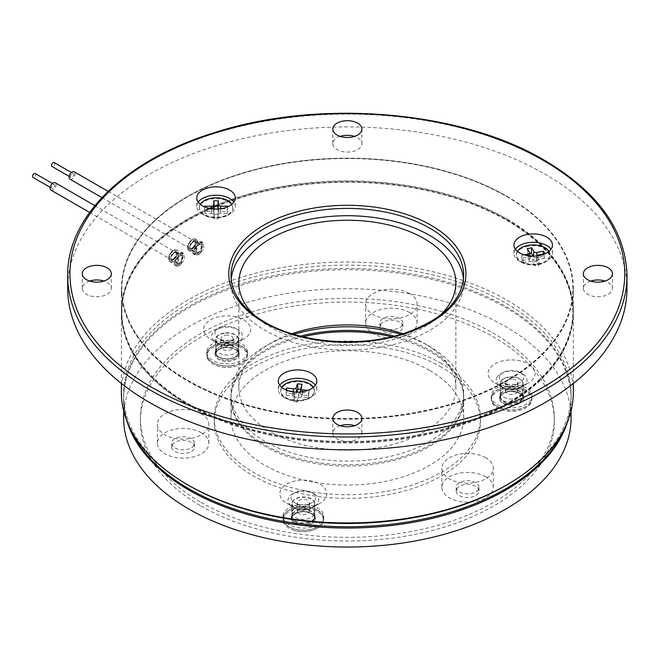 <?xml version="1.0" encoding="UTF-8"?>
<svg xmlns="http://www.w3.org/2000/svg" width="660" height="660" viewBox="0 0 660 660"><rect width="100%" height="100%" fill="white"/><g stroke="black" fill="none" stroke-linecap="round" stroke-linejoin="round"><path stroke-width="0.49" stroke-dasharray="3.3 2.47" d="M54.301 162.632A2.236 1.295 -60 0 1 54.219 165.157A2.236 1.295 -60 0 1 52.074 166.493M73.285 173.588A2.236 1.295 -60 0 1 73.161 176.195A2.236 1.295 -60 0 1 70.966 177.408A2.236 1.295 -60 0 1 70.884 177.358A2.236 1.295 -60 0 1 71.008 174.751A2.236 1.295 -60 0 1 73.202 173.539A2.236 1.295 -60 0 1 73.285 173.588M70.125 179.239A4.249 2.45 120 0 0 74.209 176.698A4.249 2.45 120 0 0 74.365 171.897M196.367 252.12A4.249 2.45 120 0 0 196.515 252.219A4.249 2.45 120 0 0 200.689 249.909A4.249 2.45 120 0 0 200.92 244.959A4.249 2.45 120 0 0 200.764 244.86A4.249 2.45 120 0 0 196.597 247.178A4.249 2.45 120 0 0 196.367 252.12M35.236 173.539A2.236 1.295 -60 0 1 35.549 175.428A2.236 1.295 -60 0 1 33.957 177.383A2.236 1.295 -60 0 1 33 177.408M53.262 184.528A2.236 1.295 -60 0 1 54.219 184.495A2.236 1.295 -60 0 1 54.532 186.392A2.236 1.295 -60 0 1 52.94 188.339A2.236 1.295 -60 0 1 51.983 188.372A2.236 1.295 -60 0 1 51.67 186.475A2.236 1.295 -60 0 1 53.262 184.528M50.977 190.113A4.249 2.45 120 0 0 52.8 190.063A4.249 2.45 120 0 0 55.819 186.351A4.249 2.45 120 0 0 55.225 182.754M179.355 263.125A4.249 2.45 120 0 0 182.374 259.421A4.249 2.45 120 0 0 181.78 255.816A4.249 2.45 120 0 0 179.957 255.874A4.249 2.45 120 0 0 176.946 259.578A4.249 2.45 120 0 0 177.532 263.183A4.249 2.45 120 0 0 179.355 263.125M200.772 253.019L202.57 242.863L197.109 244.406L195.286 254.529L200.772 253.019M200.302 251.93L196.218 253.085L197.563 245.479L201.679 244.349L200.302 251.93M192.481 242.55A5.148 2.97 120 0 0 190.13 247.83A5.148 2.97 120 0 0 191.194 250.181A5.148 2.97 120 0 0 195.063 248.911A5.148 2.97 120 0 0 196.342 241.271A5.148 2.97 120 0 0 193.768 241.527A5.148 2.97 120 0 0 192.481 242.55M191.969 242.781A4.026 2.326 120 0 0 190.13 246.914A4.026 2.326 120 0 0 190.963 248.762A4.026 2.326 120 0 0 193.99 247.764A4.026 2.326 120 0 0 194.989 241.783A4.026 2.326 120 0 0 192.976 241.981A4.026 2.326 120 0 0 191.969 242.781M507.127 196.482A225.959 130.457 180 0 1 573.309 288.725A225.959 130.457 180 0 1 433.818 409.249A225.959 130.457 180 0 1 187.572 380.977A225.959 130.457 180 0 1 121.39 288.725A225.959 130.457 180 0 1 260.873 168.201A225.959 130.457 180 0 1 507.127 196.482M507.127 219.128A225.959 130.457 180 0 1 573.309 311.38A225.959 130.457 180 0 1 433.818 431.904A225.959 130.457 180 0 1 187.572 403.623A225.959 130.457 180 0 1 121.39 311.38A225.959 130.457 180 0 1 260.873 190.847A225.959 130.457 180 0 1 507.127 219.128M181.195 264.256L183.175 253.597L178.703 255.082L176.715 265.741L181.195 264.256M180.881 263.101L177.548 264.223L179.017 256.237L182.383 255.131L180.881 263.101M173.794 253.217A5.148 2.97 120 0 0 171.146 258.786A5.148 2.97 120 0 0 172.21 261.146A5.148 2.97 120 0 0 175.783 260.155A5.148 2.97 120 0 0 177.358 252.227A5.148 2.97 120 0 0 174.785 252.483A5.148 2.97 120 0 0 173.794 253.217M173.217 253.514A4.026 2.326 120 0 0 171.146 257.878A4.026 2.326 120 0 0 171.98 259.718A4.026 2.326 120 0 0 174.776 258.943A4.026 2.326 120 0 0 176.005 252.747A4.026 2.326 120 0 0 173.993 252.945A4.026 2.326 120 0 0 173.217 253.514M187.886 404.539A225.514 130.201 0 0 0 433.645 432.762A225.514 130.201 0 0 0 572.855 312.477A225.514 130.201 0 0 0 506.806 220.407A225.514 130.201 0 0 0 261.046 192.184A225.514 130.201 0 0 0 121.836 312.477A225.514 130.201 0 0 0 187.886 404.539M506.806 219.31A225.514 130.201 180 0 1 572.855 311.38A225.514 130.201 180 0 1 433.645 431.665A225.514 130.201 180 0 1 187.886 403.441A225.514 130.201 180 0 1 121.836 311.38A225.514 130.201 180 0 1 261.046 191.087A225.514 130.201 180 0 1 506.806 219.31M505.543 485.644A223.724 129.162 0 0 0 571.073 394.309A223.724 129.162 0 0 0 505.543 302.973A223.724 129.162 0 0 0 261.731 274.972A223.724 129.162 0 0 0 123.626 394.309A223.724 129.162 0 0 0 189.148 485.644M573.309 392.486A225.959 130.457 0 0 0 507.127 300.234A225.959 130.457 0 0 0 260.873 271.953A225.959 130.457 0 0 0 121.39 392.486M197.34 253.82L202.521 247.525L201.3 241.552L197.34 241.758L192.307 248.135L193.471 254.084L197.34 253.82M198.924 242.674L202.884 242.467L204.113 248.44L198.924 254.735L195.055 254.999L193.892 249.059L198.924 242.674M187.572 404.72A225.959 130.457 0 0 0 433.818 433.001A225.959 130.457 0 0 0 573.309 312.477A225.959 130.457 0 0 0 507.127 220.225A225.959 130.457 0 0 0 260.873 191.944A225.959 130.457 0 0 0 121.39 312.477A225.959 130.457 0 0 0 187.572 404.72M178.357 264.775L182.968 258.151L181.871 252.252L178.357 252.722L173.902 259.429L174.933 265.295L178.357 264.775M179.941 253.638L183.455 253.168L184.552 259.066L179.941 265.691L176.517 266.211L175.486 260.353L179.941 253.638M187.886 380.787A225.514 130.201 0 0 0 433.645 409.01A225.514 130.201 0 0 0 572.855 288.725A225.514 130.201 0 0 0 506.806 196.663A225.514 130.201 0 0 0 261.046 168.44A225.514 130.201 0 0 0 121.836 288.725A225.514 130.201 0 0 0 187.886 380.787M506.806 196.3A225.514 130.201 180 0 1 572.855 288.362A225.514 130.201 180 0 1 433.645 408.647A225.514 130.201 180 0 1 187.886 380.424A225.514 130.201 180 0 1 121.836 288.362A225.514 130.201 180 0 1 261.046 168.077A225.514 130.201 180 0 1 506.806 196.3M291.835 333.729A108.504 62.642 0 0 0 270.616 343.258A108.504 62.642 0 0 0 238.837 387.552A108.504 62.642 0 0 0 270.625 431.846A108.504 62.642 0 0 0 388.872 445.426A108.504 62.642 0 0 0 455.854 387.552A108.504 62.642 0 0 0 424.075 343.258L429.611 346.45A116.333 67.163 0 0 0 400.9 334.315M293.791 334.315A116.333 67.163 0 0 0 265.081 346.45A116.333 67.163 0 0 0 231.008 393.946A116.333 67.163 0 0 0 265.081 441.441A116.333 67.163 0 0 0 391.867 455.994A116.333 67.163 0 0 0 463.683 393.946A116.333 67.163 0 0 0 429.611 346.45L424.075 343.258A108.504 62.642 0 0 0 402.856 333.729M89.611 281.053A14.545 8.398 0 0 0 86.493 282.422A14.545 8.398 0 0 0 82.236 288.362A14.545 8.398 0 0 0 91.212 296.117A14.545 8.398 0 0 0 107.06 294.294A14.545 8.398 0 0 0 111.317 288.362A14.545 8.398 0 0 0 103.942 281.053M340.18 136.389A14.545 8.398 0 0 0 332.805 143.698A14.545 8.398 0 0 0 337.062 149.63A14.545 8.398 0 0 0 352.91 151.453A14.545 8.398 0 0 0 361.886 143.698A14.545 8.398 0 0 0 357.629 137.758A14.545 8.398 0 0 0 354.511 136.389M590.758 281.053A14.545 8.398 0 0 0 587.631 282.422A14.545 8.398 0 0 0 583.374 288.362A14.545 8.398 0 0 0 592.35 296.117A14.545 8.398 0 0 0 608.198 294.294A14.545 8.398 0 0 0 612.455 288.362A14.545 8.398 0 0 0 605.08 281.053M340.18 425.716A14.545 8.398 0 0 0 332.805 433.026A14.545 8.398 0 0 0 337.062 438.966A14.545 8.398 0 0 0 352.91 440.781A14.545 8.398 0 0 0 361.886 433.026A14.545 8.398 0 0 0 357.629 427.086A14.545 8.398 0 0 0 354.511 425.716M627 288.362A279.65 161.452 0 0 0 545.094 174.19A279.65 161.452 0 0 0 240.331 139.194A279.65 161.452 0 0 0 67.691 288.362M254.851 315.637A108.504 62.642 0 0 0 270.625 327.178A108.504 62.642 0 0 0 439.84 315.637M198.231 202.142A19.239 11.104 0 0 0 196.804 206.341A19.239 11.104 0 0 0 202.438 214.195L202.438 214.195A19.239 11.104 0 0 0 229.647 214.195A19.239 11.104 0 0 0 235.282 206.341A19.239 11.104 0 0 0 233.854 202.142M279.741 385.242A19.239 11.104 0 0 0 278.305 389.45A19.239 11.104 0 0 0 283.94 397.303A19.239 11.104 0 0 0 283.948 397.303A19.239 11.104 0 0 0 311.157 397.303A19.239 11.104 0 0 0 316.792 389.45A19.239 11.104 0 0 0 315.356 385.242M515.378 249.2A19.239 11.104 0 0 0 513.95 253.399A19.239 11.104 0 0 0 519.585 261.253L519.585 261.253A19.239 11.104 0 0 0 546.793 261.253A19.239 11.104 0 0 0 552.428 253.399A19.239 11.104 0 0 0 551.001 249.2M231.19 279.188A116.333 67.163 0 0 0 231.008 282.884A116.333 67.163 0 0 0 265.081 330.371A116.333 67.163 0 0 0 391.867 344.933A116.333 67.163 0 0 0 463.683 282.884A116.333 67.163 0 0 0 463.51 279.188M232.823 208.354A16.78 9.685 0 0 0 227.906 201.506A16.78 9.685 0 0 0 209.624 199.402A16.78 9.685 0 0 0 199.262 208.354A16.78 9.685 0 0 0 204.179 215.201L202.438 214.195L204.179 215.201A16.78 9.685 0 0 0 227.906 215.201A16.78 9.685 0 0 0 232.823 208.354L232.823 207.529A16.78 9.685 0 0 0 231.85 204.278M283.94 397.303L285.681 398.31A16.78 9.685 0 0 0 309.416 398.31A16.78 9.685 0 0 0 314.003 393.343A16.78 9.685 0 0 0 314.325 391.454A16.78 9.685 0 0 0 309.416 384.607A16.78 9.685 0 0 0 292.677 382.189A16.78 9.685 0 0 0 281.094 389.565A16.78 9.685 0 0 0 280.772 391.454A16.78 9.685 0 0 0 285.681 398.31L283.948 397.303M527.794 246.238A16.78 9.685 0 0 0 516.417 255.412A16.78 9.685 0 0 0 521.326 262.259L519.585 261.253L521.326 262.259A16.78 9.685 0 0 0 538.585 264.586A16.78 9.685 0 0 0 545.061 262.259A16.78 9.685 0 0 0 549.97 255.412A16.78 9.685 0 0 0 545.061 248.556A16.78 9.685 0 0 0 527.794 246.238M199.262 208.354L199.262 207.529A16.78 9.685 0 0 0 216.043 217.214A16.78 9.685 0 0 0 232.823 207.529M281.746 387.379A16.78 9.685 0 0 0 281.094 388.748A16.78 9.685 0 0 0 280.772 390.637A16.78 9.685 0 0 0 295.903 400.273A16.78 9.685 0 0 0 314.003 392.527A16.78 9.685 0 0 0 314.325 390.637A16.78 9.685 0 0 0 313.351 387.379M517.39 251.336A16.78 9.685 0 0 0 516.417 254.587A16.78 9.685 0 0 0 538.585 263.761A16.78 9.685 0 0 0 549.97 254.587A16.78 9.685 0 0 0 548.996 251.336M564.861 427.82A223.724 129.162 0 0 0 571.073 397.6A223.724 129.162 0 0 0 505.543 306.265A223.724 129.162 0 0 0 261.731 278.264A223.724 129.162 0 0 0 123.626 397.6A223.724 129.162 0 0 0 129.838 427.82M300.424 336.138A116.333 67.163 0 0 0 231.008 397.6A116.333 67.163 0 0 0 265.081 445.087A116.333 67.163 0 0 0 391.867 459.649A116.333 67.163 0 0 0 463.683 397.6A116.333 67.163 0 0 0 429.611 350.105A116.333 67.163 0 0 0 394.267 336.138M529.675 253.44L527.917 253.786L529.996 257.309A2.854 1.65 180 0 1 530.137 257.738A2.854 1.65 180 0 1 528.206 259.397L522.101 260.601L523.256 262.564L529.361 261.368A2.854 1.65 180 0 1 532.983 262.399L535.062 265.922L538.469 265.254L536.39 261.731A2.854 1.65 180 0 1 536.242 261.096A2.854 1.65 180 0 1 538.181 259.636L544.285 258.439L543.13 256.476L537.017 257.672A2.854 1.65 180 0 1 533.395 256.641L533.082 256.105M294.88 397.996L293.617 401.651L297.149 402.055L298.402 398.401A2.854 1.65 180 0 1 301.76 397.105L308.088 397.832L309.416 390.629L308.509 393.261L301.661 392.477A2.326 1.345 180 0 0 298.922 393.533L297.561 397.485L292.999 396.957L294.36 393.005A2.326 1.345 180 0 0 294.401 392.667L294.929 397.576A2.854 1.65 180 0 1 294.88 397.996L294.36 393.005M300.308 392.04L300.168 393.352A2.854 1.65 180 0 0 302.462 395.076L308.789 395.802M300.168 393.352A2.854 1.65 180 0 1 300.217 393.137L300.737 388.261M300.597 389.383L301.48 389.483L300.217 393.137M296.893 392.147L296.695 392.733A2.854 1.65 180 0 1 293.337 394.028L287.009 393.302L286.77 390.241M294.929 397.576A2.854 1.65 180 0 0 292.636 396.058L286.308 395.332L287.009 393.302M214.244 208.997L214.244 209.773A2.854 1.65 180 0 1 211.39 211.423L204.938 211.423L204.938 213.502L211.39 213.502A2.854 1.65 180 0 1 214.244 215.044A2.854 1.65 180 0 1 214.244 215.152L214.244 218.873L217.841 218.873L217.841 215.152A2.854 1.65 180 0 1 217.849 215.044A2.854 1.65 180 0 1 220.696 213.502L227.147 213.502L227.617 206.819M217.841 208.997L217.841 209.773A2.854 1.65 180 0 0 220.696 211.423L227.147 211.423M527.917 253.786L527.249 248.663M522.101 260.601L521.425 255.478L524.428 254.884M523.256 262.564L522.926 258.019L521.425 255.478M522.926 258.019L529.534 256.724A2.326 1.345 180 0 1 532.488 257.565L534.732 261.376L535.062 265.922M538.469 265.254L539.137 260.518L534.732 261.376M536.39 261.731L536.893 256.699L539.137 260.518M536.893 256.699A2.326 1.345 180 0 1 536.77 256.187A2.326 1.345 180 0 1 536.852 255.898M544.285 258.439L544.954 253.696M543.13 256.476L543.279 254.026M308.088 397.832L308.509 393.261M307.808 390.439L309.416 390.629M301.48 389.483L302.099 384.31M286.308 395.332L285.937 389.903M289.162 391.042L285.689 390.646M293.964 391.957A2.326 1.345 180 0 1 294.401 392.667M293.617 401.651L292.999 396.957M297.149 402.055L297.561 397.485M214.244 218.873L213.716 214.244L218.369 214.244L218.369 210.218A2.326 1.345 180 0 1 218.377 210.136A2.326 1.345 180 0 1 220.696 208.874L227.675 208.874L227.675 206.786M227.147 213.502L227.675 208.874M204.938 211.423L204.476 206.819M204.938 213.502L204.41 206.786M211.39 213.502L211.39 208.874L204.41 208.874M211.39 208.874A2.326 1.345 180 0 1 213.716 210.136A2.326 1.345 180 0 1 213.716 210.218L213.716 214.244M217.841 218.873L218.369 214.244M200.244 204.278A16.78 9.685 0 0 0 199.262 207.529M201.3 413.779A25.732 14.85 0 0 0 173.267 410.561A25.732 14.85 0 0 0 157.385 424.281A25.732 14.85 0 0 0 164.917 434.783A25.732 14.85 0 0 0 192.959 438.009A25.732 14.85 0 0 0 208.84 424.281A25.732 14.85 0 0 0 201.3 413.779M201.3 432.779A25.732 14.85 0 0 0 173.267 429.561A25.732 14.85 0 0 0 157.385 443.281A25.732 14.85 0 0 0 164.917 453.783A25.732 14.85 0 0 0 192.959 457.001A25.732 14.85 0 0 0 208.84 443.281A25.732 14.85 0 0 0 201.3 432.779M409.546 293.551A25.732 14.85 0 0 0 381.505 290.334A25.732 14.85 0 0 0 365.623 304.054A25.732 14.85 0 0 0 373.164 314.556A25.732 14.85 0 0 0 401.197 317.782A25.732 14.85 0 0 0 417.079 304.054A25.732 14.85 0 0 0 409.546 293.551M409.546 312.551A25.732 14.85 0 0 0 381.505 309.334A25.732 14.85 0 0 0 365.623 323.053A25.732 14.85 0 0 0 373.164 333.556A25.732 14.85 0 0 0 401.197 336.773A25.732 14.85 0 0 0 417.079 323.053A25.732 14.85 0 0 0 409.546 312.551M219.046 343.984L210.507 339.05A23.488 13.563 180 0 1 210.507 319.869A23.488 13.563 180 0 1 243.73 319.869A23.488 13.563 180 0 1 243.73 339.05A23.488 13.563 180 0 1 210.507 339.05L219.046 343.984A11.41 6.583 0 0 0 235.183 343.984A11.41 6.583 0 0 0 238.524 339.331A11.41 6.583 0 0 0 235.183 334.67A11.41 6.583 0 0 0 222.75 333.242A11.41 6.583 0 0 0 215.704 339.331A11.41 6.583 0 0 0 219.046 343.984M503.514 387.989L494.975 383.056A23.488 13.563 180 0 1 494.975 363.883A23.488 13.563 180 0 1 528.19 363.883A23.488 13.563 180 0 1 528.19 383.056A23.488 13.563 180 0 1 494.975 383.056L503.514 387.989A11.41 6.583 0 0 0 519.651 387.989A11.41 6.583 0 0 0 522.992 383.336A11.41 6.583 0 0 0 519.651 378.675A11.41 6.583 0 0 0 507.218 377.248A11.41 6.583 0 0 0 500.173 383.336A11.41 6.583 0 0 0 503.514 387.989M235.183 343.802A11.41 6.583 0 0 0 222.75 342.375A11.41 6.583 0 0 0 215.704 348.463A11.41 6.583 0 0 0 219.046 353.116A11.41 6.583 0 0 0 231.487 354.544A11.41 6.583 0 0 0 238.524 348.463A11.41 6.583 0 0 0 235.183 343.802A11.41 6.583 0 0 0 222.75 342.375A11.41 6.583 0 0 0 215.704 348.463A11.41 6.583 0 0 0 219.046 353.116A11.41 6.583 0 0 0 231.487 354.544A11.41 6.583 0 0 0 238.524 348.463A11.41 6.583 0 0 0 235.183 343.802M519.651 387.808A11.41 6.583 0 0 0 507.218 386.38A11.41 6.583 0 0 0 500.173 392.469A11.41 6.583 0 0 0 503.514 397.122A11.41 6.583 0 0 0 515.947 398.549A11.41 6.583 0 0 0 522.992 392.469A11.41 6.583 0 0 0 519.651 387.808A11.41 6.583 0 0 0 507.218 386.38A11.41 6.583 0 0 0 500.173 392.469A11.41 6.583 0 0 0 503.514 397.122A11.41 6.583 0 0 0 515.947 398.549A11.41 6.583 0 0 0 522.992 392.469A11.41 6.583 0 0 0 519.651 387.808M485.768 457.784A25.732 14.85 0 0 0 457.727 454.567A25.732 14.85 0 0 0 441.845 468.286A25.732 14.85 0 0 0 449.386 478.797A25.732 14.85 0 0 0 477.419 482.014A25.732 14.85 0 0 0 493.3 468.286A25.732 14.85 0 0 0 485.768 457.784M485.768 476.784A25.732 14.85 0 0 0 457.727 473.566A25.732 14.85 0 0 0 441.845 487.286A25.732 14.85 0 0 0 449.386 497.788A25.732 14.85 0 0 0 477.419 501.014A25.732 14.85 0 0 0 493.3 487.286A25.732 14.85 0 0 0 485.768 476.784M295.276 508.216L286.729 503.283A23.488 13.563 180 0 1 286.729 484.11A23.488 13.563 180 0 1 319.951 484.11A23.488 13.563 180 0 1 319.951 503.283A23.488 13.563 180 0 1 286.729 503.283L295.267 508.216A11.41 6.583 0 0 0 295.276 508.216A11.41 6.583 0 0 0 311.404 508.216A11.41 6.583 0 0 0 314.746 503.563A11.41 6.583 0 0 0 311.404 498.902A11.41 6.583 0 0 0 298.972 497.475A11.41 6.583 0 0 0 291.926 503.563A11.41 6.583 0 0 0 295.267 508.216M311.404 508.035A11.41 6.583 0 0 0 298.972 506.608A11.41 6.583 0 0 0 291.926 512.696A11.41 6.583 0 0 0 295.276 517.349A11.41 6.583 0 0 0 307.709 518.785A11.41 6.583 0 0 0 314.746 512.696A11.41 6.583 0 0 0 311.404 508.035A11.41 6.583 0 0 0 298.972 506.608A11.41 6.583 0 0 0 291.926 512.696A11.41 6.583 0 0 0 295.276 517.349A11.41 6.583 0 0 0 307.709 518.785A11.41 6.583 0 0 0 314.746 512.696A11.41 6.583 0 0 0 311.404 508.035M571.073 417.871A223.724 129.162 0 0 0 505.543 326.543A223.724 129.162 0 0 0 261.731 298.543A223.724 129.162 0 0 0 123.626 417.871M567.485 421.905A223.724 129.162 0 0 0 571.073 398.879A223.724 129.162 0 0 0 505.543 307.543A223.724 129.162 0 0 0 261.731 279.543A223.724 129.162 0 0 0 123.626 398.879A223.724 129.162 0 0 0 127.207 421.905M303.031 336.773A116.333 67.163 0 0 0 231.008 398.879A116.333 67.163 0 0 0 265.081 446.366A116.333 67.163 0 0 0 391.867 460.928A116.333 67.163 0 0 0 463.683 398.879A116.333 67.163 0 0 0 429.611 351.384A116.333 67.163 0 0 0 391.661 336.773M429.611 370.384A116.333 67.163 0 0 0 302.825 355.822A116.333 67.163 0 0 0 231.008 417.871A116.333 67.163 0 0 0 265.081 465.366A116.333 67.163 0 0 0 391.867 479.927A116.333 67.163 0 0 0 463.683 417.871A116.333 67.163 0 0 0 429.611 370.384M308.616 524.675A11.855 6.848 180 0 1 291.481 518.537A11.855 6.848 180 0 1 298.064 512.408A11.855 6.848 180 0 1 315.2 518.537A11.855 6.848 180 0 1 308.616 524.675M308.616 522.481A11.855 6.848 180 0 1 291.481 516.351A11.855 6.848 180 0 1 298.064 510.213A11.855 6.848 180 0 1 315.2 516.351A11.855 6.848 180 0 1 308.616 522.481M294.286 505.824A20.361 11.756 180 0 1 323.697 516.351A20.361 11.756 180 0 1 312.394 526.878A20.361 11.756 180 0 1 282.983 516.351A20.361 11.756 180 0 1 294.286 505.824M294.286 508.01A20.361 11.756 180 0 1 323.697 518.537A20.361 11.756 180 0 1 312.394 529.064A20.361 11.756 180 0 1 282.983 518.537A20.361 11.756 180 0 1 294.286 508.01M519.651 391.462A11.41 6.583 0 0 0 507.218 390.035A11.41 6.583 0 0 0 500.173 396.124A11.41 6.583 0 0 0 503.514 400.777A11.41 6.583 0 0 0 515.947 402.204A11.41 6.583 0 0 0 522.992 396.124A11.41 6.583 0 0 0 519.651 391.462M399.424 318.392A11.41 6.583 0 0 0 386.991 316.965A11.41 6.583 0 0 0 379.945 323.053A11.41 6.583 0 0 0 383.287 327.715A11.41 6.583 0 0 0 395.719 329.142A11.41 6.583 0 0 0 402.765 323.053A11.41 6.583 0 0 0 399.424 318.392M399.424 322.047A11.41 6.583 0 0 0 386.991 320.62A11.41 6.583 0 0 0 379.945 326.708A11.41 6.583 0 0 0 383.287 331.361A11.41 6.583 0 0 0 395.719 332.797A11.41 6.583 0 0 0 402.765 326.708A11.41 6.583 0 0 0 399.424 322.047M235.183 347.457A11.41 6.583 0 0 0 222.75 346.03A11.41 6.583 0 0 0 215.704 352.11A11.41 6.583 0 0 0 219.046 356.771A11.41 6.583 0 0 0 231.487 358.198A11.41 6.583 0 0 0 238.524 352.11A11.41 6.583 0 0 0 235.183 347.457M191.177 438.619A11.41 6.583 0 0 0 178.744 437.192A11.41 6.583 0 0 0 171.699 443.281A11.41 6.583 0 0 0 175.04 447.942A11.41 6.583 0 0 0 187.481 449.369A11.41 6.583 0 0 0 194.518 443.281A11.41 6.583 0 0 0 191.177 438.619M191.177 442.274A11.41 6.583 0 0 0 178.744 440.847A11.41 6.583 0 0 0 171.699 446.935A11.41 6.583 0 0 0 175.04 451.588A11.41 6.583 0 0 0 187.481 453.024A11.41 6.583 0 0 0 194.518 446.935A11.41 6.583 0 0 0 191.177 442.274M475.645 482.633A11.41 6.583 0 0 0 463.213 481.198A11.41 6.583 0 0 0 456.167 487.286A11.41 6.583 0 0 0 459.508 491.947A11.41 6.583 0 0 0 471.941 493.375A11.41 6.583 0 0 0 478.987 487.286A11.41 6.583 0 0 0 475.645 482.633M475.645 486.28A11.41 6.583 0 0 0 463.213 484.853A11.41 6.583 0 0 0 456.167 490.941A11.41 6.583 0 0 0 459.508 495.602A11.41 6.583 0 0 0 471.941 497.029A11.41 6.583 0 0 0 478.987 490.941A11.41 6.583 0 0 0 475.645 486.28M311.404 511.69A11.41 6.583 0 0 0 298.972 510.262A11.41 6.583 0 0 0 291.926 516.351A11.41 6.583 0 0 0 295.276 521.004A11.41 6.583 0 0 0 307.709 522.431A11.41 6.583 0 0 0 314.746 516.351A11.41 6.583 0 0 0 311.404 511.69M201.011 506.014A206.943 119.476 0 0 0 426.541 531.91A206.943 119.476 0 0 0 554.293 421.525A206.943 119.476 0 0 0 493.68 337.046A206.943 119.476 0 0 0 268.15 311.14A206.943 119.476 0 0 0 140.407 421.525A206.943 119.476 0 0 0 201.011 506.014M201.011 502.359A206.943 119.476 0 0 0 426.541 528.256A206.943 119.476 0 0 0 554.293 417.871A206.943 119.476 0 0 0 493.68 333.391A206.943 119.476 0 0 0 268.15 307.494A206.943 119.476 0 0 0 140.407 417.871A206.943 119.476 0 0 0 201.011 502.359M441.474 363.528A133.114 76.857 0 0 0 296.406 346.871A133.114 76.857 0 0 0 214.228 417.871A133.114 76.857 0 0 0 253.217 472.213A133.114 76.857 0 0 0 398.285 488.879A133.114 76.857 0 0 0 480.463 417.871A133.114 76.857 0 0 0 441.474 363.528M441.474 367.183A133.114 76.857 0 0 0 296.406 350.526A133.114 76.857 0 0 0 214.228 421.525A133.114 76.857 0 0 0 253.217 475.868A133.114 76.857 0 0 0 398.285 492.533A133.114 76.857 0 0 0 480.463 421.525A133.114 76.857 0 0 0 441.474 367.183M298.93 513.62A6.039 3.49 180 0 1 297.297 511.236A6.039 3.49 180 0 1 301.117 507.994A6.039 3.49 180 0 1 307.75 508.852A6.039 3.49 180 0 1 309.383 511.236A6.039 3.49 180 0 1 305.555 514.478A6.039 3.49 180 0 1 298.93 513.62M298.93 505.164A6.039 3.49 180 0 1 297.297 502.78A6.039 3.49 180 0 1 301.117 499.537A6.039 3.49 180 0 1 307.75 500.395A6.039 3.49 180 0 1 309.383 502.78A6.039 3.49 180 0 1 307.609 505.246A6.039 3.49 180 0 1 299.071 505.246A6.039 3.49 180 0 1 298.93 505.164M295.168 508.159A11.187 6.46 0 0 0 295.433 508.307A11.187 6.46 0 0 0 311.248 508.307A11.187 6.46 0 0 0 314.523 503.745A11.187 6.46 0 0 0 311.503 499.331A11.187 6.46 0 0 0 299.227 497.739A11.187 6.46 0 0 0 292.157 503.745A11.187 6.46 0 0 0 295.168 508.159M314.589 494.224A15.403 8.893 180 0 1 314.234 506.591A15.403 8.893 180 0 1 292.446 506.591A15.403 8.893 180 0 1 292.091 506.377A15.403 8.893 180 0 1 292.446 494.01A15.403 8.893 180 0 1 314.234 494.01A15.403 8.893 180 0 1 314.589 494.224M312.279 492.888A12.243 7.07 180 0 1 311.998 502.714A12.243 7.07 180 0 1 294.682 502.714A12.243 7.07 180 0 1 294.401 502.549A12.243 7.07 180 0 1 294.682 492.715A12.243 7.07 180 0 1 311.998 492.715A12.243 7.07 180 0 1 312.279 492.888M318.037 510.601A20.138 11.624 180 0 1 323.474 518.537A20.138 11.624 180 0 1 310.736 529.353A20.138 11.624 180 0 1 288.635 526.482A20.138 11.624 180 0 1 283.206 518.537A20.138 11.624 180 0 1 295.944 507.73A20.138 11.624 180 0 1 318.037 510.601M317.097 528.462A20.138 11.624 180 0 1 313.516 530.005A20.138 11.624 180 0 1 293.164 530.005A20.138 11.624 180 0 1 288.635 527.917A20.138 11.624 180 0 1 283.206 519.973A20.138 11.624 180 0 1 289.583 511.483A20.138 11.624 180 0 1 318.037 512.028A20.138 11.624 180 0 1 323.474 519.973A20.138 11.624 180 0 1 317.097 528.462M517.366 392.015A6.039 3.49 180 0 1 510.691 394.457A6.039 3.49 180 0 1 505.543 391.009A6.039 3.49 180 0 1 505.799 389.994A6.039 3.49 180 0 1 512.473 387.552A6.039 3.49 180 0 1 517.621 391.009A6.039 3.49 180 0 1 517.366 392.015M517.366 383.567A6.039 3.49 180 0 1 515.856 385.019A6.039 3.49 180 0 1 507.309 385.019A6.039 3.49 180 0 1 505.543 382.552A6.039 3.49 180 0 1 505.799 381.538A6.039 3.49 180 0 1 512.473 379.104A6.039 3.49 180 0 1 517.621 382.552A6.039 3.49 180 0 1 517.366 383.567M522.283 385.39A11.187 6.46 0 0 0 522.769 383.518A11.187 6.46 0 0 0 513.224 377.124A11.187 6.46 0 0 0 500.882 381.637A11.187 6.46 0 0 0 500.395 383.518A11.187 6.46 0 0 0 503.671 388.08A11.187 6.46 0 0 0 519.494 388.08A11.187 6.46 0 0 0 522.283 385.39M496.84 377.487A15.403 8.893 180 0 1 500.692 373.783A15.403 8.893 180 0 1 522.472 373.783A15.403 8.893 180 0 1 526.325 382.66A15.403 8.893 180 0 1 522.472 386.364A15.403 8.893 180 0 1 500.692 386.364A15.403 8.893 180 0 1 496.84 377.487M499.867 375.433A12.243 7.07 180 0 1 502.928 372.487A12.243 7.07 180 0 1 520.237 372.487A12.243 7.07 180 0 1 523.297 379.541A12.243 7.07 180 0 1 520.237 382.486A12.243 7.07 180 0 1 502.928 382.486A12.243 7.07 180 0 1 499.867 375.433M492.319 394.936A20.138 11.624 180 0 1 514.544 386.818A20.138 11.624 180 0 1 531.721 398.31A20.138 11.624 180 0 1 530.846 401.692A20.138 11.624 180 0 1 508.621 409.81A20.138 11.624 180 0 1 491.444 398.31A20.138 11.624 180 0 1 492.319 394.936M517.432 388.624A20.138 11.624 180 0 1 531.721 399.745A20.138 11.624 180 0 1 530.846 403.12A20.138 11.624 180 0 1 521.755 409.777A20.138 11.624 180 0 1 505.733 410.866A20.138 11.624 180 0 1 501.41 409.777A20.138 11.624 180 0 1 491.444 399.745A20.138 11.624 180 0 1 492.319 396.363A20.138 11.624 180 0 1 517.432 388.624M225.745 343.604A6.039 3.49 180 0 1 233.161 347.003A6.039 3.49 180 0 1 228.484 350.394A6.039 3.49 180 0 1 221.075 347.003A6.039 3.49 180 0 1 225.745 343.604M225.745 335.148A6.039 3.49 180 0 1 233.161 338.547A6.039 3.49 180 0 1 231.388 341.014A6.039 3.49 180 0 1 228.484 341.938A6.039 3.49 180 0 1 222.849 341.014A6.039 3.49 180 0 1 221.075 338.547A6.039 3.49 180 0 1 225.745 335.148M224.582 333.217A11.187 6.46 0 0 0 215.935 339.512A11.187 6.46 0 0 0 219.211 344.075A11.187 6.46 0 0 0 229.655 345.799A11.187 6.46 0 0 0 235.026 344.075A11.187 6.46 0 0 0 238.301 339.512A11.187 6.46 0 0 0 224.582 333.217M230.612 344.726A15.403 8.893 180 0 1 216.224 342.35A15.403 8.893 180 0 1 216.224 329.777A15.403 8.893 180 0 1 223.624 327.401A15.403 8.893 180 0 1 238.012 329.777A15.403 8.893 180 0 1 238.012 342.35A15.403 8.893 180 0 1 230.612 344.726M229.895 340.362A12.243 7.07 180 0 1 218.46 338.481A12.243 7.07 180 0 1 218.46 328.482A12.243 7.07 180 0 1 224.342 326.601A12.243 7.07 180 0 1 235.777 328.482A12.243 7.07 180 0 1 235.777 338.481A12.243 7.07 180 0 1 229.895 340.362M231.685 365.632A20.138 11.624 180 0 1 206.984 354.304A20.138 11.624 180 0 1 222.552 342.986A20.138 11.624 180 0 1 247.252 354.304A20.138 11.624 180 0 1 231.685 365.632M207.504 358.372A20.138 11.624 180 0 1 206.984 355.74A20.138 11.624 180 0 1 222.552 344.413A20.138 11.624 180 0 1 246.724 353.1A20.138 11.624 180 0 1 247.252 355.74A20.138 11.624 180 0 1 237.295 365.772A20.138 11.624 180 0 1 231.685 367.059A20.138 11.624 180 0 1 216.942 365.772A20.138 11.624 180 0 1 207.504 358.372M518.141 392.609A11.855 6.848 180 0 1 523.438 398.31A11.855 6.848 180 0 1 517.184 404.349A11.855 6.848 180 0 1 505.024 404.019A11.855 6.848 180 0 1 499.727 398.31A11.855 6.848 180 0 1 505.981 392.279A11.855 6.848 180 0 1 518.141 392.609M518.141 390.415A11.855 6.848 180 0 1 523.438 396.124A11.855 6.848 180 0 1 517.184 402.154A11.855 6.848 180 0 1 505.024 401.825A11.855 6.848 180 0 1 499.727 396.124A11.855 6.848 180 0 1 505.981 390.085A11.855 6.848 180 0 1 518.141 390.415M500.321 405.908A20.361 11.756 180 0 1 491.221 396.124A20.361 11.756 180 0 1 501.963 385.762A20.361 11.756 180 0 1 522.844 386.331A20.361 11.756 180 0 1 531.943 396.124A20.361 11.756 180 0 1 521.202 406.477A20.361 11.756 180 0 1 500.321 405.908M500.321 408.103A20.361 11.756 180 0 1 491.221 398.31A20.361 11.756 180 0 1 501.963 387.956A20.361 11.756 180 0 1 522.844 388.517A20.361 11.756 180 0 1 531.943 398.31A20.361 11.756 180 0 1 521.202 408.672A20.361 11.756 180 0 1 500.321 408.103M215.284 353.875A11.855 6.848 180 0 1 227.486 347.465A11.855 6.848 180 0 1 238.978 354.304A11.855 6.848 180 0 1 238.953 354.733A11.855 6.848 180 0 1 226.743 361.152A11.855 6.848 180 0 1 215.259 354.304A11.855 6.848 180 0 1 215.284 353.875M215.284 351.689A11.855 6.848 180 0 1 227.486 345.271A11.855 6.848 180 0 1 238.978 352.11A11.855 6.848 180 0 1 238.953 352.539A11.855 6.848 180 0 1 226.743 358.957A11.855 6.848 180 0 1 215.259 352.11A11.855 6.848 180 0 1 215.284 351.689M247.434 352.852A20.361 11.756 180 0 1 226.479 363.866A20.361 11.756 180 0 1 206.761 352.11A20.361 11.756 180 0 1 206.803 351.376A20.361 11.756 180 0 1 227.758 340.362A20.361 11.756 180 0 1 247.475 352.11A20.361 11.756 180 0 1 247.434 352.852M247.434 355.039A20.361 11.756 180 0 1 226.479 366.052A20.361 11.756 180 0 1 206.761 354.304A20.361 11.756 180 0 1 206.803 353.57A20.361 11.756 180 0 1 227.758 342.557A20.361 11.756 180 0 1 247.475 354.304A20.361 11.756 180 0 1 247.434 355.039M194.18 249.15A6.724 3.886 120 0 0 195.822 239.143A6.724 3.886 120 0 0 190.806 240.834A6.724 3.886 120 0 0 189.09 250.792A6.724 3.886 120 0 0 194.18 249.15M193.339 248.234A5.833 3.366 120 0 0 195.723 240.718A5.833 3.366 120 0 0 190.41 241.024A5.833 3.366 120 0 0 188.017 248.548A5.833 3.366 120 0 0 193.339 248.234M193.52 247.483A4.026 2.326 120 0 0 194.518 241.511A4.026 2.326 120 0 0 191.491 242.509A4.026 2.326 120 0 0 190.493 248.482A4.026 2.326 120 0 0 193.52 247.483M193.108 247.673A4.925 2.838 120 0 0 195.121 241.329A4.925 2.838 120 0 0 190.633 241.593A4.925 2.838 120 0 0 188.62 247.937A4.925 2.838 120 0 0 193.108 247.673M174.809 260.486A6.724 3.886 120 0 0 176.839 250.107A6.724 3.886 120 0 0 172.21 251.419A6.724 3.886 120 0 0 170.107 261.756A6.724 3.886 120 0 0 174.809 260.486M174.017 259.52A5.833 3.366 120 0 0 176.855 252.004A5.833 3.366 120 0 0 171.765 251.658A5.833 3.366 120 0 0 168.919 259.182A5.833 3.366 120 0 0 174.017 259.52M174.298 258.671A4.026 2.326 120 0 0 175.535 252.466A4.026 2.326 120 0 0 172.747 253.242A4.026 2.326 120 0 0 171.509 259.446A4.026 2.326 120 0 0 174.298 258.671M173.836 258.91A4.925 2.838 120 0 0 176.237 252.565A4.925 2.838 120 0 0 171.938 252.277A4.925 2.838 120 0 0 169.537 258.621A4.925 2.838 120 0 0 173.836 258.91M67.691 275.575A279.65 161.452 180 0 1 240.331 126.406A279.65 161.452 180 0 1 545.094 161.411A279.65 161.452 180 0 1 627 275.575M231.008 282.884L231.008 275.575A116.333 67.163 0 0 0 265.081 323.07A116.333 67.163 0 0 0 391.867 337.631A116.333 67.163 0 0 0 463.683 275.575L463.683 282.884M533.395 256.641L533.453 256.105M529.996 257.309L529.493 252.475M528.206 259.397L528.091 255.709M529.361 261.368L529.534 256.724M532.983 262.399L532.488 257.565M538.181 259.636L538.345 254.999M537.017 257.672L536.959 255.733M301.76 397.105L301.661 392.477M302.462 395.076L302.527 391.776M296.695 392.733L296.629 392.139M293.337 394.028L293.387 391.636M292.636 396.058L292.528 391.429M298.402 398.401L298.922 393.533M220.696 213.502L220.696 208.874M220.696 211.423L220.696 208.717M217.841 209.773L217.924 208.997M214.244 209.773L214.162 208.997M211.39 211.423L211.39 208.717M214.244 215.152L213.716 210.218M217.841 215.152L218.369 210.218M295.168 522.225A11.187 6.46 180 0 1 292.157 517.811A11.187 6.46 180 0 1 299.227 511.805A11.187 6.46 180 0 1 311.503 513.397A11.187 6.46 180 0 1 314.523 517.811A11.187 6.46 180 0 1 307.453 523.817A11.187 6.46 180 0 1 295.168 522.225M294.517 523.306A12.078 6.971 180 0 1 295.086 513.447A12.078 6.971 180 0 1 312.163 513.777A12.078 6.971 180 0 1 311.594 523.636A12.078 6.971 180 0 1 294.517 523.306M522.283 399.457A11.187 6.46 180 0 1 509.941 403.969A11.187 6.46 180 0 1 500.395 397.584A11.187 6.46 180 0 1 500.882 395.703A11.187 6.46 180 0 1 513.224 391.19A11.187 6.46 180 0 1 522.769 397.584A11.187 6.46 180 0 1 522.283 399.457M523.141 400.339A12.078 6.971 180 0 1 508.068 404.984A12.078 6.971 180 0 1 500.024 396.289A12.078 6.971 180 0 1 515.097 391.636A12.078 6.971 180 0 1 523.141 400.339M224.582 347.284A11.187 6.46 180 0 1 238.301 353.578A11.187 6.46 180 0 1 229.655 359.865A11.187 6.46 180 0 1 215.935 353.578A11.187 6.46 180 0 1 224.582 347.284M224.375 347.515A12.078 6.971 180 0 1 238.887 352.729A12.078 6.971 180 0 1 229.853 361.102A12.078 6.971 180 0 1 215.35 355.888A12.078 6.971 180 0 1 224.375 347.515M69.16 176.368L70.966 177.408M101.929 197.612L196.515 252.219M108.116 191.367L200.764 244.86M71.395 172.491L73.202 173.539M52.412 183.455L54.219 184.495M94.867 205.639L181.78 255.816M89.628 212.429L177.532 263.183M50.176 187.325L51.983 188.372M195.286 254.529L189.09 250.792C186.64 248.886 187.077 245.536 190.402 240.768L194.172 238.78L202.57 242.863M194.989 241.783L194.518 241.511C195.715 241.651 195.244 243.614 193.099 247.409C191.177 248.688 190.311 249.043 190.493 248.482L190.963 248.762M191.194 250.181L196.218 253.085M190.13 246.914L190.13 247.83M573.309 288.725L573.309 311.38M176.715 265.741L170.107 261.756C167.541 260.238 168.102 256.773 171.798 251.361L176.839 250.107L183.175 253.597M176.005 252.747L175.535 252.466C176.847 252.499 176.294 254.546 173.869 258.613L171.509 259.446L171.98 259.718M172.21 261.146L177.548 264.223M171.146 257.878L171.146 258.786M572.855 312.477L572.855 311.38M202.884 242.467L201.3 241.552M573.309 383.485L573.309 312.477M183.455 253.168L181.871 252.252M270.616 343.258L265.081 346.45M111.317 288.362L111.317 273.751M361.886 143.698L361.886 129.079M583.374 288.362L583.374 273.751M332.805 433.026L332.805 418.415M238.837 387.552L238.837 282.884M196.804 206.341L196.804 197.942M278.305 389.45L278.305 381.043M513.95 253.399L513.95 245M280.772 391.454L280.772 390.637M549.97 255.412L549.97 254.587M571.073 397.6L571.073 394.309M231.008 397.6L231.008 393.946M463.683 397.6L463.683 393.946M123.626 397.6L123.626 394.309M529.947 255.948L530.137 257.738M536.77 256.187L536.242 261.096M213.716 210.136L214.244 215.044M218.377 210.136L217.849 215.044M516.417 255.412L516.417 254.587M314.325 391.454L314.325 390.637M545.061 262.259L546.793 261.253M309.416 398.31L311.157 397.303M227.906 215.201L229.647 214.195M552.428 253.399L552.428 245M316.792 389.45L316.792 381.043M235.282 206.341L235.282 197.942M455.854 387.552L455.854 282.884M361.886 433.026L361.886 418.415M612.455 288.362L612.455 273.751M332.805 143.698L332.805 129.079M82.236 288.362L82.236 273.751M176.517 266.211L174.933 265.295M121.39 383.485L121.39 312.477M195.055 254.999L193.471 254.084M121.836 312.477L121.836 311.38M173.993 252.945L174.785 252.483M177.358 252.227L182.383 255.131M121.39 288.725L121.39 311.38M192.976 241.981L193.768 241.527M196.342 241.271L201.679 244.349M157.385 443.281L157.385 424.281M365.623 323.053L365.623 304.054M215.704 352.11L215.704 339.331M500.173 396.124L500.173 383.336M441.845 487.286L441.845 468.286M291.926 516.351L291.926 503.563M571.073 410.792L571.073 398.879M231.008 417.871L231.008 398.879M463.683 417.871L463.683 398.879M123.626 410.792L123.626 398.879M314.746 516.351L314.746 503.563M311.404 508.216L319.951 503.283M493.3 487.286L493.3 468.286M522.992 396.124L522.992 383.336M238.524 352.11L238.524 339.331M519.651 387.989L528.19 383.056M235.183 343.984L243.73 339.05M417.079 323.053L417.079 304.054M208.84 443.281L208.84 424.281M291.481 516.351L291.481 518.537M323.697 516.351L323.697 518.537M282.983 516.351L282.983 518.537M315.2 516.351L315.2 518.537M379.945 326.708L379.945 323.053M171.699 446.935L171.699 443.281M456.167 490.941L456.167 487.286M554.293 421.525L554.293 417.871M214.228 421.525L214.228 417.871M480.463 421.525L480.463 417.871M140.407 421.525L140.407 417.871M478.987 490.941L478.987 487.286M194.518 446.935L194.518 443.281M402.765 326.708L402.765 323.053M297.297 502.78L297.297 511.236M311.248 508.307L314.234 506.591M295.433 508.307L292.446 506.591M314.523 503.745L314.523 517.811C315.026 517.192 314.086 515.864 311.693 513.802C307.948 511.714 303.575 511.219 298.576 512.325C293.362 514.528 291.225 516.351 292.157 517.811L292.157 503.745M323.474 518.537L323.474 519.973M293.164 530.005A31.771 31.771 0 0 0 313.516 530.005M283.206 518.537L283.206 519.973M307.609 505.246L311.998 502.714M299.071 505.246L294.682 502.714M294.682 492.715L292.446 494.01M311.998 492.715L314.234 494.01M309.383 502.78L309.383 511.236M505.543 382.552L505.543 391.009M502.928 372.487L500.692 373.783M520.237 372.487L522.472 373.783M515.856 385.019L520.237 382.486M507.309 385.019L502.928 382.486M522.769 383.518L522.769 397.584C524.255 392.205 505.23 388.08 500.816 395.967L500.395 397.584L500.395 383.518M531.721 398.31L531.721 399.745M501.41 409.777A31.771 31.771 0 0 0 521.755 409.777M491.444 398.31L491.444 399.745M519.494 388.08L522.472 386.364M503.671 388.08L500.692 386.364M517.621 382.552L517.621 391.009M233.161 338.547L233.161 347.003M219.211 344.075L216.224 342.35M218.46 328.482L216.224 329.777M231.388 341.014L235.777 338.481M238.301 339.512L238.301 353.578C237.658 349.495 233.062 347.531 224.499 347.671C213.733 350.707 217.14 352.027 215.935 353.578L215.935 339.512M206.984 354.304L206.984 355.74M216.942 365.772A31.771 31.771 0 0 0 237.295 365.772M247.252 354.304L247.252 355.74M222.849 341.014L218.46 338.481M235.777 328.482L238.012 329.777M235.026 344.075L238.012 342.35M221.075 338.547L221.075 347.003M523.438 396.124L523.438 398.31M491.221 396.124L491.221 398.31M531.943 396.124L531.943 398.31M499.727 396.124L499.727 398.31M238.978 352.11L238.978 354.304M206.761 352.11L206.761 354.304M247.475 352.11L247.475 354.304M215.259 352.11L215.259 354.304"/><path stroke-width="0.99" d="M52.074 166.493A2.236 1.295 -60 0 1 51.983 166.452A2.236 1.295 -60 0 1 51.901 166.394A2.236 1.295 -60 0 1 52.024 163.795A2.236 1.295 -60 0 1 54.219 162.575A2.236 1.295 -60 0 1 54.301 162.632M74.365 171.897A4.249 2.45 120 0 0 74.209 171.79A4.249 2.45 120 0 0 70.043 174.108A4.249 2.45 120 0 0 69.803 179.05A4.249 2.45 120 0 0 69.96 179.157A4.249 2.45 120 0 0 70.125 179.239M50.176 187.325L33 177.408A2.236 1.295 -60 0 1 32.686 175.519A2.236 1.295 -60 0 1 34.279 173.563A2.236 1.295 -60 0 1 35.236 173.539L52.412 183.455M94.867 205.639L55.225 182.754A4.249 2.45 120 0 0 53.402 182.804A4.249 2.45 120 0 0 50.383 186.516A4.249 2.45 120 0 0 50.977 190.113L89.628 212.429M121.39 383.485L121.39 392.486A225.959 130.457 0 0 0 187.564 484.729L189.148 485.644A223.724 129.162 0 0 0 505.543 485.644L507.127 484.729A225.959 130.457 0 0 0 573.309 392.486L573.309 383.485M189.148 485.644L187.564 484.729A225.959 130.457 0 0 0 187.572 484.729A225.959 130.457 0 0 0 507.127 484.729M400.9 334.315A116.333 67.163 0 0 0 293.791 334.315M402.856 333.729A108.504 62.642 0 0 0 291.835 333.729M107.06 279.683A14.545 8.398 0 0 0 111.317 273.751A14.545 8.398 0 0 0 102.341 265.988A14.545 8.398 0 0 0 86.493 267.811A14.545 8.398 0 0 0 82.236 273.751A14.545 8.398 0 0 0 91.212 281.507A14.545 8.398 0 0 0 107.06 279.683M103.942 281.053A14.545 8.398 0 0 0 89.611 281.053M337.062 135.019A14.545 8.398 0 0 0 352.91 136.843A14.545 8.398 0 0 0 361.886 129.079A14.545 8.398 0 0 0 357.629 123.148A14.545 8.398 0 0 0 341.781 121.325A14.545 8.398 0 0 0 332.805 129.079A14.545 8.398 0 0 0 337.062 135.019M587.631 267.811A14.545 8.398 0 0 0 583.374 273.751A14.545 8.398 0 0 0 592.35 281.507A14.545 8.398 0 0 0 608.198 279.683A14.545 8.398 0 0 0 612.455 273.751A14.545 8.398 0 0 0 603.479 265.988A14.545 8.398 0 0 0 587.631 267.811M357.629 412.475A14.545 8.398 0 0 0 341.781 410.652A14.545 8.398 0 0 0 332.805 418.415A14.545 8.398 0 0 0 337.062 424.347A14.545 8.398 0 0 0 352.91 426.17A14.545 8.398 0 0 0 361.886 418.415A14.545 8.398 0 0 0 357.629 412.475M354.511 425.716A14.545 8.398 0 0 0 340.18 425.716M67.691 275.575L67.691 288.362A279.65 161.452 0 0 0 149.606 402.526A279.65 161.452 0 0 0 454.369 437.531A279.65 161.452 0 0 0 627 288.362L627 275.575A279.65 161.452 180 0 1 454.369 424.743A279.65 161.452 180 0 1 149.606 389.738A279.65 161.452 180 0 1 67.691 275.575C66.808 216.661 125.45 160 213.964 132.792C318.945 98.554 460.548 110.327 544.632 160.38C598.282 192.192 625.746 230.587 627 275.575M439.84 315.637A108.504 62.642 0 0 0 455.854 282.884A108.504 62.642 0 0 0 424.075 238.582A108.504 62.642 0 0 0 305.819 225.002A108.504 62.642 0 0 0 238.837 282.884A108.504 62.642 0 0 0 254.851 315.637M229.647 190.088A19.239 11.104 0 0 0 208.684 187.679A19.239 11.104 0 0 0 196.804 197.942A19.239 11.104 0 0 0 202.438 205.796A19.239 11.104 0 0 0 223.41 208.205A19.239 11.104 0 0 0 235.282 197.942A19.239 11.104 0 0 0 229.647 190.088M233.854 202.142A19.239 11.104 0 0 0 229.647 198.487A19.239 11.104 0 0 0 198.231 202.142M311.157 373.189A19.239 11.104 0 0 0 290.185 370.78A19.239 11.104 0 0 0 278.305 381.043A19.239 11.104 0 0 0 283.948 388.897A19.239 11.104 0 0 0 304.912 391.306A19.239 11.104 0 0 0 316.792 381.043A19.239 11.104 0 0 0 311.157 373.189M315.356 385.242A19.239 11.104 0 0 0 311.157 381.596A19.239 11.104 0 0 0 279.741 385.242M546.793 237.146A19.239 11.104 0 0 0 525.83 234.737A19.239 11.104 0 0 0 513.95 245A19.239 11.104 0 0 0 519.585 252.854A19.239 11.104 0 0 0 540.557 255.263A19.239 11.104 0 0 0 552.428 245A19.239 11.104 0 0 0 546.793 237.146M551.001 249.2A19.239 11.104 0 0 0 546.793 245.545A19.239 11.104 0 0 0 515.378 249.2M463.51 279.188A116.333 67.163 0 0 0 429.611 235.389A116.333 67.163 0 0 0 305.795 220.143A116.333 67.163 0 0 0 231.19 279.188M548.996 251.336A16.78 9.685 0 0 0 527.794 245.413A16.78 9.685 0 0 0 517.39 251.336M129.838 427.82A223.724 129.162 0 0 0 189.148 488.928A223.724 129.162 0 0 0 408.012 521.92A223.724 129.162 0 0 0 564.861 427.82M394.267 336.138A116.333 67.163 0 0 0 300.424 336.138M605.08 281.053A14.545 8.398 0 0 0 590.758 281.053M354.511 136.389A14.545 8.398 0 0 0 340.18 136.389M533.082 256.105L531.325 253.118L529.675 253.44M296.893 392.147L297.949 389.078L300.597 389.383M214.244 208.997L214.244 206.052L217.841 206.052L217.841 208.997M536.852 255.898A2.326 1.345 180 0 1 538.345 254.999L544.954 253.696L543.461 251.155L536.852 252.45A2.326 1.345 180 0 1 533.899 251.608L531.655 247.797L527.249 248.663L529.493 252.475A2.326 1.345 180 0 1 529.609 252.821A2.326 1.345 180 0 1 528.041 254.183L524.428 254.884M531.325 253.118L531.655 247.797M543.279 254.026L543.461 251.155M302.527 391.776L302.569 389.837L307.808 390.439M302.569 389.837A2.326 1.345 180 0 1 300.696 388.443A2.326 1.345 180 0 1 300.737 388.261L302.099 384.31L297.536 383.782L296.175 387.742A2.326 1.345 180 0 1 293.436 388.789L286.588 388.006L286.77 390.241M297.949 389.078L297.536 383.782M285.937 389.903L286.588 388.006M293.964 391.957A2.326 1.345 180 0 0 292.528 391.429L289.162 391.042M227.675 206.786L227.675 206.184L227.617 206.819M220.696 208.717L220.696 206.184L227.675 206.184M220.696 206.184A2.326 1.345 180 0 1 218.369 204.847L218.369 200.813L217.841 206.052M214.244 206.052L213.716 200.813L218.369 200.813M213.716 200.813L213.716 204.847A2.326 1.345 180 0 1 211.39 206.184L204.41 206.184L204.476 206.819M204.41 206.786L204.41 206.184M313.351 387.379A16.78 9.685 0 0 0 297.553 380.944A16.78 9.685 0 0 0 281.746 387.379M231.85 204.278A16.78 9.685 0 0 0 216.043 197.843A16.78 9.685 0 0 0 200.244 204.278M123.626 410.792L123.626 417.871A223.724 129.162 0 0 0 189.148 509.207A223.724 129.162 0 0 0 432.96 537.207A223.724 129.162 0 0 0 571.073 417.871L571.073 410.792M127.207 421.905A223.724 129.162 0 0 0 189.148 490.207A223.724 129.162 0 0 0 414.117 522.151A223.724 129.162 0 0 0 567.485 421.905M391.661 336.773A116.333 67.163 0 0 0 303.031 336.773M151.181 386.999A277.414 160.165 0 0 0 543.51 386.999A277.414 160.165 0 0 0 543.51 160.495A277.414 160.165 0 0 0 151.181 160.495A277.414 160.165 0 0 0 151.181 386.999M463.683 275.575A116.333 67.163 0 0 0 429.611 228.079A116.333 67.163 0 0 0 302.825 213.518A116.333 67.163 0 0 0 231.008 275.575C231.33 293.312 242.534 308.806 264.619 322.047C300.284 343.357 361.622 348.067 405.817 332.772C443.198 319.192 462.478 300.127 463.683 275.575M431.186 225.34A118.569 68.459 180 0 1 431.186 322.154A118.569 68.459 180 0 1 263.505 322.154A118.569 68.459 180 0 1 263.505 225.34A118.569 68.459 180 0 1 431.186 225.34M533.453 256.105L533.899 251.608M528.091 255.709L528.041 254.183M536.959 255.733L536.852 252.45M296.629 392.139L296.175 387.742M293.387 391.636L293.436 388.789M217.924 208.997L218.369 204.847M214.162 208.997L213.716 204.847M211.39 208.717L211.39 206.184M51.983 166.452L69.16 176.368M69.96 179.157L101.929 197.612M74.209 171.79L108.116 191.367M54.219 162.575L71.395 172.491M529.609 252.821L529.947 255.948M300.696 388.443L300.308 392.04"/></g></svg>
